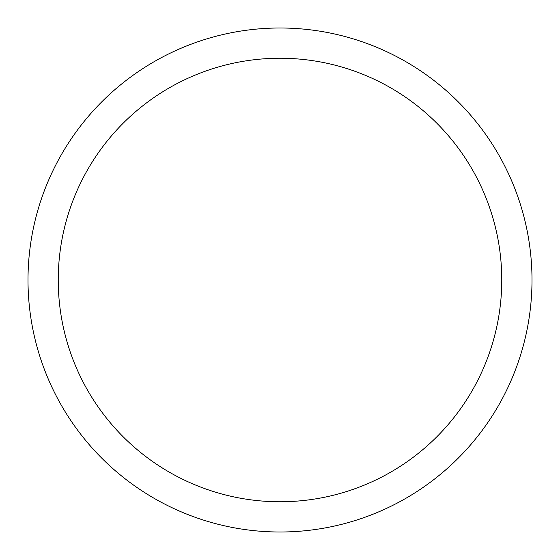 <?xml version="1.0" encoding="UTF-8"?>
<svg xmlns="http://www.w3.org/2000/svg" width="560" height="560" viewBox="0 0 560 560"><rect width="100%" height="100%" fill="white"/><g stroke="black" fill="none" stroke-linecap="round" stroke-linejoin="round"><path stroke-width="0.84" d="M28 280A252 252 0 0 1 406 61.761A252 252 0 0 1 406 498.239A252 252 0 0 1 28 280M58.24 280A221.76 221.76 0 0 0 390.88 472.052A221.76 221.76 0 0 0 390.88 87.948A221.76 221.76 0 0 0 58.24 280"/></g></svg>
